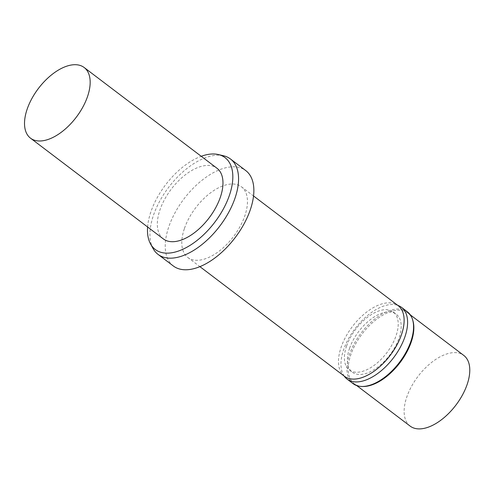 <?xml version="1.0" encoding="UTF-8"?>
<svg xmlns="http://www.w3.org/2000/svg" width="494" height="494" viewBox="0 0 494 494"><rect width="100%" height="100%" fill="white"/><g stroke="black" fill="none" stroke-linecap="round" stroke-linejoin="round"><path stroke-width="0.37" stroke-dasharray="2.47 1.85" d="M163.341 238.917A44.361 23.768 127.2 0 1 159.994 209.789A44.361 23.768 127.2 0 1 186.72 173.771A44.361 23.768 127.2 0 1 216.952 168.226M147.607 226.987A57.668 30.9 127.2 0 1 150.948 211.66A57.668 30.9 127.2 0 1 201.225 156.295M153.128 248.63A59.891 32.091 127.2 0 1 153.535 215.081A59.891 32.091 127.2 0 1 223.554 155.777M173.357 266A59.891 32.091 127.2 0 1 168.837 226.684A59.891 32.091 127.2 0 1 204.917 178.05A59.891 32.091 127.2 0 1 245.734 170.566M184.478 228.364A44.361 23.768 127.2 0 1 211.21 192.339A44.361 23.768 127.2 0 1 241.443 186.8A44.361 23.768 127.2 0 1 233.576 236.509A44.361 23.768 127.2 0 1 187.825 257.491A44.361 23.768 127.2 0 1 184.478 228.364M344.491 376.305A44.361 23.768 127.2 0 1 341.144 347.183A44.361 23.768 127.2 0 1 367.869 311.158A44.361 23.768 127.2 0 1 398.102 305.613M346.572 346.059A36.377 19.494 127.2 0 1 368.487 316.524A36.377 19.494 127.2 0 1 393.28 311.98A36.377 19.494 127.2 0 1 386.827 352.741A36.377 19.494 127.2 0 1 349.314 369.944A36.377 19.494 127.2 0 1 346.572 346.059M349.554 348.326A36.377 19.494 127.2 0 1 371.469 318.784A36.377 19.494 127.2 0 1 396.262 314.24A36.377 19.494 127.2 0 1 389.809 355.001A36.377 19.494 127.2 0 1 352.296 372.21A36.377 19.494 127.2 0 1 349.554 348.326M344.182 376.076A45.028 24.126 127.2 0 1 343.676 349.536A45.028 24.126 127.2 0 1 397.794 305.378M353.037 383.628A45.028 24.126 127.2 0 1 349.641 354.068A45.028 24.126 127.2 0 1 376.774 317.5A45.028 24.126 127.2 0 1 407.457 311.875M363.022 386.493A44.361 23.768 127.2 0 1 354.217 383.684A44.361 23.768 127.2 0 1 350.87 354.562A44.361 23.768 127.2 0 1 377.601 318.537A44.361 23.768 127.2 0 1 407.834 312.992A44.361 23.768 127.2 0 1 412.91 320.717M410.144 426.1A44.361 23.768 127.2 0 1 406.797 396.978A44.361 23.768 127.2 0 1 433.528 360.953A44.361 23.768 127.2 0 1 463.761 355.408M187.825 257.491L199.916 266.655M241.443 186.8L253.527 195.964M349.314 369.944L352.296 372.21M393.28 311.98L396.262 314.24M354.217 383.684L356.736 385.592M407.834 312.992L410.347 314.9"/><path stroke-width="0.74" d="M27.189 109.069A44.361 23.768 127.2 0 1 53.92 73.044A44.361 23.768 127.2 0 1 84.153 67.505A44.361 23.768 127.2 0 1 76.28 117.214A44.361 23.768 127.2 0 1 30.535 138.197A44.361 23.768 127.2 0 1 27.189 109.069M84.153 67.505L216.952 168.226A44.361 23.768 127.2 0 1 209.086 217.934A44.361 23.768 127.2 0 1 163.341 238.917L30.535 138.197M201.225 156.295A57.668 30.9 127.2 0 1 218.367 154.548A57.668 30.9 127.2 0 1 214.767 222.244A57.668 30.9 127.2 0 1 150.553 243.962A57.668 30.9 127.2 0 1 147.607 226.987M218.367 154.548L223.554 155.777A59.891 32.091 127.2 0 1 230.439 158.963A59.891 32.091 127.2 0 1 219.811 226.073A59.891 32.091 127.2 0 1 158.055 254.398A59.891 32.091 127.2 0 1 153.128 248.63L150.553 243.962M230.439 158.963L245.734 170.566A59.891 32.091 127.2 0 1 235.113 237.676A59.891 32.091 127.2 0 1 173.357 266L158.055 254.398M253.527 195.964L398.102 305.613A44.361 23.768 127.2 0 1 390.235 355.328A44.361 23.768 127.2 0 1 344.491 376.305L199.916 266.655M397.794 305.378A45.028 24.126 127.2 0 1 401.492 307.348A45.028 24.126 127.2 0 1 393.502 357.804A45.028 24.126 127.2 0 1 347.072 379.102A45.028 24.126 127.2 0 1 344.182 376.076M401.492 307.348L407.457 311.875A45.028 24.126 127.2 0 1 412.607 319.711A45.028 24.126 127.2 0 1 399.473 362.33A45.028 24.126 127.2 0 1 361.979 386.475A45.028 24.126 127.2 0 1 353.037 383.628L347.072 379.102M412.607 319.711L412.91 320.717A44.361 23.768 127.2 0 1 399.967 362.701A44.361 23.768 127.2 0 1 363.022 386.493L361.979 386.475M410.347 314.9L463.761 355.408A44.361 23.768 127.2 0 1 455.894 405.123A44.361 23.768 127.2 0 1 410.144 426.1L356.736 385.592"/></g></svg>
